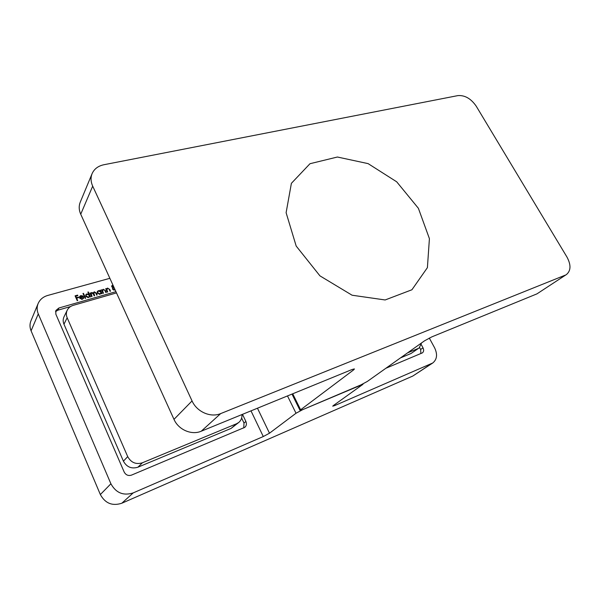 <?xml version="1.0" encoding="UTF-8"?>
<svg xmlns="http://www.w3.org/2000/svg" width="600" height="600" viewBox="0 0 600 600"><rect width="100%" height="100%" fill="white"/><g stroke="black" fill="none" stroke-linecap="round" stroke-linejoin="round"><path stroke-width="0.9" d="M115.177 289.987L112.538 289.11L112.927 287.535L111.75 286.74L111.795 285.757L112.942 285.06M92.055 296.452L91.59 296.587L90.023 293.07L90.758 293.55L91.748 292.515L93.323 293.025L94.312 291.795L96.323 293.1L97.17 294.998L96.712 295.125L95.865 293.228L94.425 292.245L93.773 292.763L94.62 295.725L94.155 295.853L93.36 294.075L91.86 292.972L91.215 293.49L92.055 296.452M88.808 294.18L87.877 292.08L88.335 291.952L90.54 296.888L89.805 296.407L88.567 297.517L85.778 296.243L85.8 294.772L86.955 293.873L88.635 294.51M77.685 300.548L77.22 300.683L75.075 295.822L77.625 295.103L77.843 295.605L75.765 296.19L76.425 297.683L78.502 297.09L78.72 297.593L76.642 298.178L77.685 300.548M109.868 278.31L47.737 295.447C43.125 296.805 39.922 299.505 38.123 303.555C36.773 306.915 36.825 310.365 38.28 313.905L110.903 483.772C115.988 492.952 123.427 495.998 133.215 492.893L263.288 436.537L250.995 410.857M243.772 427.957L243.998 423.037L245.888 421.47L242.49 414.338M245.888 421.47C246.84 423.817 246.495 425.768 244.83 427.327L131.542 475.103C128.317 476.092 125.865 475.072 124.192 472.065L55.838 314.16L55.838 310.522L58.905 308.002L57.877 310.185L55.492 311.678M115.942 291.668L58.905 308.002M80.16 297.952L82.133 298.86L83.7 297.803L82.38 299.28L79.657 298.005L79.672 296.445L80.767 295.612L82.605 295.875L83.565 296.985L80.16 297.952L80.055 298.612M85.635 298.282L85.17 298.418L82.972 293.46L83.438 293.332L85.635 298.282M100.26 290.91L99.968 290.265L100.425 290.138L101.993 293.625L101.265 293.153L100.05 294.248L97.297 292.98L97.335 291.48L98.445 290.625L100.26 290.91L100.08 291.255M103.485 293.197L103.035 293.325L101.468 289.845L102.203 290.347L103.297 289.26L105.465 290.632L106.267 292.403L105.817 292.538L104.67 290.123L103.41 289.71L102.57 290.985L103.485 293.197M107.752 291.983L107.302 292.11L105.735 288.638L106.462 289.14L107.55 288.06L109.718 289.425L110.52 291.195L110.07 291.322L108.922 288.923L107.663 288.502L106.83 289.778L107.752 291.983M420.885 353.558L420.645 349.493L423.007 347.835L421.335 344.737M423.007 347.835C424.013 349.987 423.825 351.66 422.423 352.853L385.89 368.257M334.507 404.745L334.89 405.51L432.765 362.978C437.07 359.407 437.685 354.345 434.603 347.798L429.293 338.048M38.28 313.905L31.08 330.817L100.35 494.55L110.903 483.772M133.215 492.893L121.808 503.235L412.8 376.043L431.55 363.638M334.89 405.51L332.737 406.178L333.322 405.585L362.993 384.3L302.678 409.665L360.832 384.93L367.29 381.465L424.582 340.785L431.888 336.847L536.977 293.858L566.498 274.493C570.967 270.638 571.125 264.817 566.955 257.032L476.197 106.14C470.97 98.602 464.873 95.093 457.905 95.602L103.86 164.745C98.137 165.968 94.222 168.93 92.1 173.64C90.532 177.578 90.735 181.748 92.692 186.142L192.053 400.928C196.845 411.87 210.683 417.923 220.68 413.595L565.2 275.175M292.718 393.787L300.615 409.785L300.053 410.423L302.678 409.665L296.017 413.243L269.49 433.207L263.288 436.537M121.808 503.235C112.358 506.265 105.203 503.377 100.35 494.55M31.08 330.817C29.685 327.405 29.648 324.06 30.96 320.782L38.123 303.555M432.765 362.978L412.8 376.043M420.645 349.493L419.61 347.572M243.998 423.037L241.635 418.05M70.537 306.548L57.877 310.185M75.225 296.16L77.625 295.103M76.425 297.683L76.2 298.125L75.765 296.19M76.2 298.125L78.502 297.09M77.317 300.653L76.642 298.178M81.502 299.37L82.133 298.86M81.907 299.303L83.04 298.185M83.047 298.178L83.7 297.803M83.475 298.245L83.392 298.627M79.575 296.692L80.767 295.612M80.543 296.055L81.383 295.98M80.093 296.767L79.793 297.945L82.68 297.127L82.905 296.685L80.985 296.04L80.017 297.502L82.905 296.685M79.793 297.945L80.017 297.502M83.123 293.798L83.438 293.332M83.213 293.775L85.26 298.388M88.028 292.425L88.335 291.952M88.11 292.395L90.157 296.993M89.565 296.865L89.805 296.407M85.703 295.005L86.955 293.873M86.73 294.315L87.488 294.233M87.63 297.585L89.153 296.595M86.175 295.222L86.227 296.903M89.295 295.267L87.15 294.3L86.265 294.983L86.242 296.115L88.387 297.082L89.295 296.377L89.295 295.267M88.155 297.525L88.387 297.082M86.017 296.558L86.242 296.115M90.172 293.407L90.488 292.942M90.255 293.385L90.525 293.993L90.758 293.55M91.748 292.515L91.058 292.913M91.515 292.957L92.175 292.928M93.39 292.688L94.312 291.795M94.08 292.237L94.718 292.2M95.595 292.71L96.788 295.11M93.69 292.987L94.238 295.837M91.125 293.722L91.672 296.565M100.118 290.603L100.425 290.138M100.185 290.58L101.602 293.737M101.01 293.64L101.265 293.153M97.23 291.72L98.445 290.625M98.205 291.075L99 290.993M99.172 294.315L100.605 293.355M97.688 291.945L97.657 293.535M100.755 292.013L98.64 291.053L97.785 291.705L97.755 292.853L99.877 293.812L100.755 293.138L100.755 292.013M99.637 294.255L99.877 293.812M97.523 293.295L97.755 292.853M101.618 290.175L101.917 289.718M101.677 290.16L101.962 290.79L102.203 290.347M102.248 290.212L103.297 289.26M103.05 289.702L103.71 289.657M104.745 290.243L105.877 292.515M102.69 290.265L102.57 290.985M102.33 291.428L103.095 293.31M105.885 288.975L106.185 288.51M105.938 288.952L106.222 289.582L106.462 289.14M106.515 288.998L107.55 288.06M107.31 288.502L107.955 288.45M109.02 289.08L110.123 291.308M106.958 289.05L106.83 289.778M106.59 290.22L107.355 292.095M112.47 288.21L112.927 287.535M111.698 285.99L112.657 285.12M112.41 285.562L113.145 285.517M113.677 290.1L115.042 289.688M112.935 288.382L112.748 289.455M112.89 287.603L113.88 287.138M113.16 285.548L112.23 286.05L111.938 287.025M113.31 287.558L113.82 287.002M111.96 287.048L112.2 286.62L113.558 287.115M112.23 286.05L112.2 286.62M114.067 287.543L113.032 288.142L112.988 288.998L114.953 289.493M114.42 290.04L114.667 289.605M112.74 289.433L112.988 288.998M116.505 292.913L73.222 305.347C70.463 306.188 68.468 307.8 67.238 310.192C66.105 312.615 66.082 315.142 67.17 317.76L63.968 324.21L123.413 461.168L127.71 456.623C131.085 462.653 135.983 464.707 142.41 462.78L236.663 423.713L238.875 422.37C241.125 420.375 242.153 417.765 241.965 414.555M63.968 324.21C62.895 321.623 62.925 319.132 64.043 316.725L67.238 310.192M238.875 422.37L231.083 428.415L236.663 423.713M142.41 462.78L137.91 467.205L231.083 428.415M137.91 467.205C131.565 469.118 126.727 467.1 123.413 461.168M67.17 317.76L127.71 456.623M419.16 347.925L411.03 353.49L419.16 347.925L421.597 342.907M400.522 357.87L411.03 353.49M407.55 352.875L418.125 348.495M220.68 413.595L201.248 431.213L351.817 369.608L354.45 368.94L353.64 369.87L353.235 369.082M201.248 431.213C191.632 435.435 178.47 429.78 173.993 419.355L192.053 400.928M92.692 186.142L80.73 214.222L173.993 419.355M80.73 214.222C78.885 210.007 78.727 205.987 80.25 202.163L92.1 173.64M566.498 274.493L536.977 293.858M300.615 409.785L353.64 369.87M411.923 289.763L385.147 299.962L352.087 295.222L319.95 275.865L296.183 246.053L286.11 212.715L291.39 183.322L309.983 163.718L337.395 157.02L368.115 163.627L396.697 181.808L418.38 208.282L429.412 238.642L427.403 267.653L411.923 289.763M257.46 408.21L269.49 433.207M296.017 413.243L287.49 395.925M96.083 293.543L96.323 293.1M93.773 294.803L94.005 294.36M91.162 295.418L91.395 294.975M105.225 291.075L105.465 290.632M102.675 292.38L102.922 291.938M109.47 289.868L109.718 289.425M106.942 291.165L107.183 290.73M80.115 296.715L79.89 297.157M89.295 296.377L89.062 296.82M86.265 294.983L86.04 295.425M93.773 292.763L93.54 293.205M91.215 293.49L90.983 293.933M100.755 293.138L100.515 293.58M97.785 291.705L97.545 292.147M113.032 288.142L112.785 288.585M291.99 394.088L300.045 410.4"/></g></svg>
